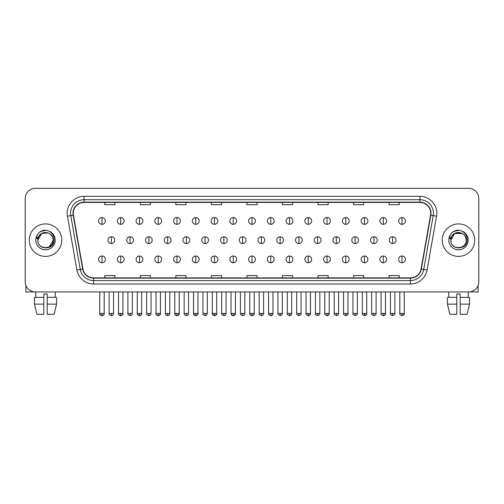 <?xml version="1.0" encoding="UTF-8"?>
<svg xmlns="http://www.w3.org/2000/svg" width="504" height="504" viewBox="0 0 504 504"><rect width="100%" height="100%" fill="white"/><g stroke="black" fill="none" stroke-linecap="round" stroke-linejoin="round"><path stroke-width="0.76" d="M29.264 240.15A16.248 16.248 0 0 0 45.511 256.404A16.248 16.248 0 0 0 61.759 240.15A16.248 16.248 0 0 0 45.511 223.902A16.248 16.248 0 0 0 29.264 240.15A16.248 16.248 0 0 0 45.511 256.404A16.248 16.248 0 0 0 61.759 240.15A16.248 16.248 0 0 0 45.511 223.902A16.248 16.248 0 0 0 29.264 240.15M442.241 240.15A16.248 16.248 0 0 0 458.489 256.404A16.248 16.248 0 0 0 474.736 240.15A16.248 16.248 0 0 0 458.489 223.902A16.248 16.248 0 0 0 442.241 240.15A16.248 16.248 0 0 0 458.489 256.404A16.248 16.248 0 0 0 474.736 240.15A16.248 16.248 0 0 0 458.489 223.902A16.248 16.248 0 0 0 442.241 240.15M73.269 213.242A10.83 10.83 0 0 1 84.099 202.406L419.901 202.406A10.83 10.83 0 0 1 430.567 215.12L421.079 268.947A10.83 10.83 0 0 1 410.407 277.893L93.593 277.893A10.83 10.83 0 0 1 82.921 268.947L73.433 215.12A10.83 10.83 0 0 1 73.269 213.242M72.998 213.242A11.101 11.101 0 0 0 73.168 215.17L82.656 268.991A11.101 11.101 0 0 0 93.593 278.164L410.407 278.164A11.101 11.101 0 0 0 421.344 268.991L430.832 215.17A11.101 11.101 0 0 0 419.901 202.136L84.099 202.136A11.101 11.101 0 0 0 72.998 213.242M67.435 216.178A16.928 16.928 0 0 1 84.099 196.314L419.901 196.314A16.928 16.928 0 0 1 436.565 216.178L427.077 270.005A16.928 16.928 0 0 1 410.407 283.991L93.593 283.991A16.928 16.928 0 0 1 76.923 270.005L67.435 216.178L70.768 215.592A13.539 13.539 0 0 1 84.099 199.704L419.901 199.704A13.539 13.539 0 0 1 433.232 215.592L423.744 269.413A13.539 13.539 0 0 1 410.407 280.602L93.593 280.602A13.539 13.539 0 0 1 80.256 269.413L70.768 215.592A13.539 13.539 0 0 1 70.56 213.242M478.8 198.513A10.156 10.156 0 0 0 468.644 188.364L35.356 188.364A10.156 10.156 0 0 0 25.2 198.513L25.2 281.786A10.156 10.156 0 0 0 35.356 291.942L468.644 291.942A10.156 10.156 0 0 0 478.8 281.786L478.8 198.513L478.8 281.786M246.922 202.406L246.922 204.7L257.078 204.7L257.078 202.406M211.378 202.406L211.378 204.7L221.533 204.7L221.533 202.406M175.833 202.406L175.833 204.7L185.989 204.7L185.989 202.406M140.295 202.406L140.295 204.7L150.45 204.7L150.45 202.406M104.75 202.406L104.75 204.7L114.906 204.7L114.906 202.406M282.467 202.406L282.467 204.7L292.622 204.7L292.622 202.406M318.011 202.406L318.011 204.7L328.167 204.7L328.167 202.406M353.55 202.406L353.55 204.7L363.705 204.7L363.705 202.406M389.094 202.406L389.094 204.7L399.25 204.7L399.25 202.406M257.078 277.893L257.078 275.606L246.922 275.606L246.922 277.893M221.533 277.893L221.533 275.606L211.378 275.606L211.378 277.893M185.989 277.893L185.989 275.606L175.833 275.606L175.833 277.893M150.45 277.893L150.45 275.606L140.295 275.606L140.295 277.893M114.906 277.893L114.906 275.606L104.75 275.606L104.75 277.893M292.622 277.893L292.622 275.606L282.467 275.606L282.467 277.893M328.167 277.893L328.167 275.606L318.011 275.606L318.011 277.893M363.705 277.893L363.705 275.606L353.55 275.606L353.55 277.893M399.25 277.893L399.25 275.606L389.094 275.606L389.094 277.893M25.2 198.513L25.2 281.786M468.644 188.364L35.356 188.364M35.356 291.942L468.644 291.942M101.972 217.539A3.383 3.383 0 0 0 98.589 220.922A3.383 3.383 0 0 0 101.972 224.311A3.383 3.383 0 0 0 105.361 220.922A3.383 3.383 0 0 0 101.972 217.539L101.972 224.311A3.383 3.383 0 0 0 105.361 220.922A3.383 3.383 0 0 0 101.972 217.539M111.353 236.767A3.383 3.383 0 0 0 107.963 240.15A3.383 3.383 0 0 0 111.353 243.539A3.383 3.383 0 0 0 114.736 240.15A3.383 3.383 0 0 0 111.353 236.767L111.353 243.539A3.383 3.383 0 0 0 114.736 240.15A3.383 3.383 0 0 0 111.353 236.767M101.972 255.994A3.383 3.383 0 0 0 98.589 259.377A3.383 3.383 0 0 0 101.972 262.767A3.383 3.383 0 0 0 105.361 259.377A3.383 3.383 0 0 0 101.972 255.994L101.972 262.767A3.383 3.383 0 0 0 105.361 259.377A3.383 3.383 0 0 0 101.972 255.994M120.727 217.539A3.383 3.383 0 0 0 117.344 220.922A3.383 3.383 0 0 0 120.727 224.311A3.383 3.383 0 0 0 124.11 220.922A3.383 3.383 0 0 0 120.727 217.539L120.727 224.311A3.383 3.383 0 0 0 124.11 220.922A3.383 3.383 0 0 0 120.727 217.539M139.482 217.539A3.383 3.383 0 0 0 136.093 220.922A3.383 3.383 0 0 0 139.482 224.311A3.383 3.383 0 0 0 142.865 220.922A3.383 3.383 0 0 0 139.482 217.539L139.482 224.311A3.383 3.383 0 0 0 142.865 220.922A3.383 3.383 0 0 0 139.482 217.539M158.231 217.539A3.383 3.383 0 0 0 154.848 220.922A3.383 3.383 0 0 0 158.231 224.311A3.383 3.383 0 0 0 161.62 220.922A3.383 3.383 0 0 0 158.231 217.539L158.231 224.311A3.383 3.383 0 0 0 161.62 220.922A3.383 3.383 0 0 0 158.231 217.539M176.986 217.539A3.383 3.383 0 0 0 173.603 220.922A3.383 3.383 0 0 0 176.986 224.311A3.383 3.383 0 0 0 180.369 220.922A3.383 3.383 0 0 0 176.986 217.539L176.986 224.311A3.383 3.383 0 0 0 180.369 220.922A3.383 3.383 0 0 0 176.986 217.539M130.101 236.767A3.383 3.383 0 0 0 126.718 240.15A3.383 3.383 0 0 0 130.101 243.539A3.383 3.383 0 0 0 133.491 240.15A3.383 3.383 0 0 0 130.101 236.767L130.101 243.539A3.383 3.383 0 0 0 133.491 240.15A3.383 3.383 0 0 0 130.101 236.767M148.856 236.767A3.383 3.383 0 0 0 145.473 240.15A3.383 3.383 0 0 0 148.856 243.539A3.383 3.383 0 0 0 152.239 240.15A3.383 3.383 0 0 0 148.856 236.767L148.856 243.539A3.383 3.383 0 0 0 152.239 240.15A3.383 3.383 0 0 0 148.856 236.767M167.612 236.767A3.383 3.383 0 0 0 164.222 240.15A3.383 3.383 0 0 0 167.612 243.539A3.383 3.383 0 0 0 170.995 240.15A3.383 3.383 0 0 0 167.612 236.767L167.612 243.539A3.383 3.383 0 0 0 170.995 240.15A3.383 3.383 0 0 0 167.612 236.767M38.209 237.85L37.85 240.15C37.428 250.545 54.243 250.356 54.186 240.15C54.218 235.929 52.334 232.867 48.535 230.952L46.248 230.202C43.489 230.038 41.057 230.851 38.947 232.634L37.567 234.612C36.729 236.029 36.546 237.409 37.019 238.738L39.482 235.091C41.775 232.791 44.51 232.035 47.678 232.817A7.655 7.655 0 0 0 38.209 237.85M37.857 240.15L41.687 233.522L47.685 232.817C51.099 234.032 52.926 236.477 53.166 240.15C53.632 250.022 37.391 250.022 37.857 240.15C37.391 230.278 53.632 230.278 53.166 240.15L49.335 246.777M39.236 232.394L41.87 230.863M42.525 230.63L45.366 230.177M46.185 230.196L40.522 231.512L38.972 232.615L40.522 231.512L45.587 230.171L40.522 231.512L38.972 232.615L40.522 231.512L45.587 230.171M451.193 237.85L450.828 240.15C450.406 250.545 467.221 250.356 467.164 240.15C467.195 235.929 465.312 232.867 461.513 230.952L459.226 230.202C456.466 230.038 454.035 230.851 451.93 232.634L450.551 234.612C449.707 236.029 449.524 237.409 449.996 238.738L452.46 235.091C454.759 232.791 457.487 232.035 460.656 232.817A7.655 7.655 0 0 0 451.193 237.85M466.143 240.15C466.609 250.022 450.368 250.022 450.834 240.15C450.368 230.278 466.609 230.278 466.143 240.15C465.904 236.477 464.077 234.032 460.656 232.817M450.834 240.15L454.665 233.522L462.313 233.522M452.214 232.394L454.847 230.863M455.503 230.63L458.344 230.177M459.163 230.196L453.499 231.512L451.949 232.615L453.499 231.512L458.571 230.171L453.499 231.512L451.949 232.615L453.499 231.512L458.571 230.171M25.874 285.434L25.874 291.942L65.142 291.942M478.126 285.434L478.126 291.942L438.858 291.942M34.467 297.36L34.467 304.132L36.874 314.288L34.467 304.132L34.467 297.36L43.816 297.36L43.816 293.977L47.206 293.977L47.206 297.36L56.555 297.36L56.555 304.132L54.149 314.288L56.555 304.132L47.206 304.132L47.206 297.36L47.206 314.288L54.149 314.288M55.327 291.942L55.182 297.36M43.816 297.36L43.816 314.288L36.874 314.288M34.467 304.132L43.816 304.132M35.696 291.942L35.841 297.36M447.445 297.36L447.445 304.132L449.851 314.288L447.445 304.132L447.445 297.36L456.794 297.36L456.794 293.977L460.184 293.977L460.184 297.36L469.533 297.36L469.533 304.132L467.126 314.288L469.533 304.132L460.184 304.132L460.184 297.36M468.304 291.942L468.159 297.36M456.794 297.36L456.794 314.288L449.851 314.288M447.445 304.132L456.794 304.132M467.126 314.288L460.184 314.288L460.184 304.132M448.673 291.942L448.818 297.36M195.741 217.539A3.383 3.383 0 0 0 192.358 220.922A3.383 3.383 0 0 0 195.741 224.311A3.383 3.383 0 0 0 199.124 220.922A3.383 3.383 0 0 0 195.741 217.539L195.741 224.311A3.383 3.383 0 0 0 199.124 220.922A3.383 3.383 0 0 0 195.741 217.539M214.496 217.539A3.383 3.383 0 0 0 211.107 220.922A3.383 3.383 0 0 0 214.496 224.311A3.383 3.383 0 0 0 217.879 220.922A3.383 3.383 0 0 0 214.496 217.539L214.496 224.311A3.383 3.383 0 0 0 217.879 220.922A3.383 3.383 0 0 0 214.496 217.539M233.245 217.539A3.383 3.383 0 0 0 229.862 220.922A3.383 3.383 0 0 0 233.245 224.311A3.383 3.383 0 0 0 236.634 220.922A3.383 3.383 0 0 0 233.245 217.539L233.245 224.311A3.383 3.383 0 0 0 236.634 220.922A3.383 3.383 0 0 0 233.245 217.539M186.36 236.767A3.383 3.383 0 0 0 182.977 240.15A3.383 3.383 0 0 0 186.36 243.539A3.383 3.383 0 0 0 189.75 240.15A3.383 3.383 0 0 0 186.36 236.767L186.36 243.539A3.383 3.383 0 0 0 189.75 240.15A3.383 3.383 0 0 0 186.36 236.767M205.115 236.767A3.383 3.383 0 0 0 201.732 240.15A3.383 3.383 0 0 0 205.115 243.539A3.383 3.383 0 0 0 208.505 240.15A3.383 3.383 0 0 0 205.115 236.767L205.115 243.539A3.383 3.383 0 0 0 208.505 240.15A3.383 3.383 0 0 0 205.115 236.767M223.871 236.767A3.383 3.383 0 0 0 220.487 240.15A3.383 3.383 0 0 0 223.871 243.539A3.383 3.383 0 0 0 227.254 240.15A3.383 3.383 0 0 0 223.871 236.767L223.871 243.539A3.383 3.383 0 0 0 227.254 240.15A3.383 3.383 0 0 0 223.871 236.767M252 217.539A3.383 3.383 0 0 0 248.617 220.922A3.383 3.383 0 0 0 252 224.311A3.383 3.383 0 0 0 255.383 220.922A3.383 3.383 0 0 0 252 217.539L252 224.311A3.383 3.383 0 0 0 255.383 220.922A3.383 3.383 0 0 0 252 217.539M270.755 217.539A3.383 3.383 0 0 0 267.366 220.922A3.383 3.383 0 0 0 270.755 224.311A3.383 3.383 0 0 0 274.138 220.922A3.383 3.383 0 0 0 270.755 217.539L270.755 224.311A3.383 3.383 0 0 0 274.138 220.922A3.383 3.383 0 0 0 270.755 217.539M289.504 217.539A3.383 3.383 0 0 0 286.121 220.922A3.383 3.383 0 0 0 289.504 224.311A3.383 3.383 0 0 0 292.893 220.922A3.383 3.383 0 0 0 289.504 217.539L289.504 224.311A3.383 3.383 0 0 0 292.893 220.922A3.383 3.383 0 0 0 289.504 217.539M308.259 217.539A3.383 3.383 0 0 0 304.876 220.922A3.383 3.383 0 0 0 308.259 224.311A3.383 3.383 0 0 0 311.642 220.922A3.383 3.383 0 0 0 308.259 217.539L308.259 224.311A3.383 3.383 0 0 0 311.642 220.922A3.383 3.383 0 0 0 308.259 217.539M327.014 217.539A3.383 3.383 0 0 0 323.631 220.922A3.383 3.383 0 0 0 327.014 224.311A3.383 3.383 0 0 0 330.397 220.922A3.383 3.383 0 0 0 327.014 217.539L327.014 224.311A3.383 3.383 0 0 0 330.397 220.922A3.383 3.383 0 0 0 327.014 217.539M242.626 236.767A3.383 3.383 0 0 0 239.236 240.15A3.383 3.383 0 0 0 242.626 243.539A3.383 3.383 0 0 0 246.009 240.15A3.383 3.383 0 0 0 242.626 236.767L242.626 243.539A3.383 3.383 0 0 0 246.009 240.15A3.383 3.383 0 0 0 242.626 236.767M261.374 236.767A3.383 3.383 0 0 0 257.991 240.15A3.383 3.383 0 0 0 261.374 243.539A3.383 3.383 0 0 0 264.764 240.15A3.383 3.383 0 0 0 261.374 236.767L261.374 243.539A3.383 3.383 0 0 0 264.764 240.15A3.383 3.383 0 0 0 261.374 236.767M280.13 236.767A3.383 3.383 0 0 0 276.746 240.15A3.383 3.383 0 0 0 280.13 243.539A3.383 3.383 0 0 0 283.513 240.15A3.383 3.383 0 0 0 280.13 236.767L280.13 243.539A3.383 3.383 0 0 0 283.513 240.15A3.383 3.383 0 0 0 280.13 236.767M298.885 236.767A3.383 3.383 0 0 0 295.495 240.15A3.383 3.383 0 0 0 298.885 243.539A3.383 3.383 0 0 0 302.268 240.15A3.383 3.383 0 0 0 298.885 236.767L298.885 243.539A3.383 3.383 0 0 0 302.268 240.15A3.383 3.383 0 0 0 298.885 236.767M317.64 236.767A3.383 3.383 0 0 0 314.25 240.15A3.383 3.383 0 0 0 317.64 243.539A3.383 3.383 0 0 0 321.023 240.15A3.383 3.383 0 0 0 317.64 236.767L317.64 243.539A3.383 3.383 0 0 0 321.023 240.15A3.383 3.383 0 0 0 317.64 236.767M345.769 217.539A3.383 3.383 0 0 0 342.38 220.922A3.383 3.383 0 0 0 345.769 224.311A3.383 3.383 0 0 0 349.152 220.922A3.383 3.383 0 0 0 345.769 217.539L345.769 224.311A3.383 3.383 0 0 0 349.152 220.922A3.383 3.383 0 0 0 345.769 217.539M364.518 217.539A3.383 3.383 0 0 0 361.135 220.922A3.383 3.383 0 0 0 364.518 224.311A3.383 3.383 0 0 0 367.907 220.922A3.383 3.383 0 0 0 364.518 217.539L364.518 224.311A3.383 3.383 0 0 0 367.907 220.922A3.383 3.383 0 0 0 364.518 217.539M383.273 217.539A3.383 3.383 0 0 0 379.89 220.922A3.383 3.383 0 0 0 383.273 224.311A3.383 3.383 0 0 0 386.656 220.922A3.383 3.383 0 0 0 383.273 217.539L383.273 224.311A3.383 3.383 0 0 0 386.656 220.922A3.383 3.383 0 0 0 383.273 217.539M402.028 217.539A3.383 3.383 0 0 0 398.639 220.922A3.383 3.383 0 0 0 402.028 224.311A3.383 3.383 0 0 0 405.411 220.922A3.383 3.383 0 0 0 402.028 217.539L402.028 224.311A3.383 3.383 0 0 0 405.411 220.922A3.383 3.383 0 0 0 402.028 217.539M336.389 236.767A3.383 3.383 0 0 0 333.005 240.15A3.383 3.383 0 0 0 336.389 243.539A3.383 3.383 0 0 0 339.778 240.15A3.383 3.383 0 0 0 336.389 236.767L336.389 243.539A3.383 3.383 0 0 0 339.778 240.15A3.383 3.383 0 0 0 336.389 236.767M355.144 236.767A3.383 3.383 0 0 0 351.761 240.15A3.383 3.383 0 0 0 355.144 243.539A3.383 3.383 0 0 0 358.527 240.15A3.383 3.383 0 0 0 355.144 236.767L355.144 243.539A3.383 3.383 0 0 0 358.527 240.15A3.383 3.383 0 0 0 355.144 236.767M373.899 236.767A3.383 3.383 0 0 0 370.509 240.15A3.383 3.383 0 0 0 373.899 243.539A3.383 3.383 0 0 0 377.282 240.15A3.383 3.383 0 0 0 373.899 236.767L373.899 243.539A3.383 3.383 0 0 0 377.282 240.15A3.383 3.383 0 0 0 373.899 236.767M392.647 236.767A3.383 3.383 0 0 0 389.264 240.15A3.383 3.383 0 0 0 392.647 243.539A3.383 3.383 0 0 0 396.037 240.15A3.383 3.383 0 0 0 392.647 236.767L392.647 243.539A3.383 3.383 0 0 0 396.037 240.15A3.383 3.383 0 0 0 392.647 236.767M120.727 255.994A3.383 3.383 0 0 0 117.344 259.377A3.383 3.383 0 0 0 120.727 262.767A3.383 3.383 0 0 0 124.11 259.377A3.383 3.383 0 0 0 120.727 255.994L120.727 262.767A3.383 3.383 0 0 0 124.11 259.377A3.383 3.383 0 0 0 120.727 255.994M139.482 255.994A3.383 3.383 0 0 0 136.093 259.377A3.383 3.383 0 0 0 139.482 262.767A3.383 3.383 0 0 0 142.865 259.377A3.383 3.383 0 0 0 139.482 255.994L139.482 262.767A3.383 3.383 0 0 0 142.865 259.377A3.383 3.383 0 0 0 139.482 255.994M158.231 255.994A3.383 3.383 0 0 0 154.848 259.377A3.383 3.383 0 0 0 158.231 262.767A3.383 3.383 0 0 0 161.62 259.377A3.383 3.383 0 0 0 158.231 255.994L158.231 262.767A3.383 3.383 0 0 0 161.62 259.377A3.383 3.383 0 0 0 158.231 255.994M176.986 255.994A3.383 3.383 0 0 0 173.603 259.377A3.383 3.383 0 0 0 176.986 262.767A3.383 3.383 0 0 0 180.369 259.377A3.383 3.383 0 0 0 176.986 255.994L176.986 262.767A3.383 3.383 0 0 0 180.369 259.377A3.383 3.383 0 0 0 176.986 255.994M195.741 255.994A3.383 3.383 0 0 0 192.358 259.377A3.383 3.383 0 0 0 195.741 262.767A3.383 3.383 0 0 0 199.124 259.377A3.383 3.383 0 0 0 195.741 255.994L195.741 262.767A3.383 3.383 0 0 0 199.124 259.377A3.383 3.383 0 0 0 195.741 255.994M214.496 255.994A3.383 3.383 0 0 0 211.107 259.377A3.383 3.383 0 0 0 214.496 262.767A3.383 3.383 0 0 0 217.879 259.377A3.383 3.383 0 0 0 214.496 255.994L214.496 262.767A3.383 3.383 0 0 0 217.879 259.377A3.383 3.383 0 0 0 214.496 255.994M233.245 255.994A3.383 3.383 0 0 0 229.862 259.377A3.383 3.383 0 0 0 233.245 262.767A3.383 3.383 0 0 0 236.634 259.377A3.383 3.383 0 0 0 233.245 255.994L233.245 262.767A3.383 3.383 0 0 0 236.634 259.377A3.383 3.383 0 0 0 233.245 255.994M252 255.994A3.383 3.383 0 0 0 248.617 259.377A3.383 3.383 0 0 0 252 262.767A3.383 3.383 0 0 0 255.383 259.377A3.383 3.383 0 0 0 252 255.994L252 262.767A3.383 3.383 0 0 0 255.383 259.377A3.383 3.383 0 0 0 252 255.994M270.755 255.994A3.383 3.383 0 0 0 267.366 259.377A3.383 3.383 0 0 0 270.755 262.767A3.383 3.383 0 0 0 274.138 259.377A3.383 3.383 0 0 0 270.755 255.994L270.755 262.767A3.383 3.383 0 0 0 274.138 259.377A3.383 3.383 0 0 0 270.755 255.994M289.504 255.994A3.383 3.383 0 0 0 286.121 259.377A3.383 3.383 0 0 0 289.504 262.767A3.383 3.383 0 0 0 292.893 259.377A3.383 3.383 0 0 0 289.504 255.994L289.504 262.767A3.383 3.383 0 0 0 292.893 259.377A3.383 3.383 0 0 0 289.504 255.994M308.259 255.994A3.383 3.383 0 0 0 304.876 259.377A3.383 3.383 0 0 0 308.259 262.767A3.383 3.383 0 0 0 311.642 259.377A3.383 3.383 0 0 0 308.259 255.994L308.259 262.767A3.383 3.383 0 0 0 311.642 259.377A3.383 3.383 0 0 0 308.259 255.994M327.014 255.994A3.383 3.383 0 0 0 323.631 259.377A3.383 3.383 0 0 0 327.014 262.767A3.383 3.383 0 0 0 330.397 259.377A3.383 3.383 0 0 0 327.014 255.994L327.014 262.767A3.383 3.383 0 0 0 330.397 259.377A3.383 3.383 0 0 0 327.014 255.994M345.769 255.994A3.383 3.383 0 0 0 342.38 259.377A3.383 3.383 0 0 0 345.769 262.767A3.383 3.383 0 0 0 349.152 259.377A3.383 3.383 0 0 0 345.769 255.994L345.769 262.767A3.383 3.383 0 0 0 349.152 259.377A3.383 3.383 0 0 0 345.769 255.994M364.518 255.994A3.383 3.383 0 0 0 361.135 259.377A3.383 3.383 0 0 0 364.518 262.767A3.383 3.383 0 0 0 367.907 259.377A3.383 3.383 0 0 0 364.518 255.994L364.518 262.767A3.383 3.383 0 0 0 367.907 259.377A3.383 3.383 0 0 0 364.518 255.994M383.273 255.994A3.383 3.383 0 0 0 379.89 259.377A3.383 3.383 0 0 0 383.273 262.767A3.383 3.383 0 0 0 386.656 259.377A3.383 3.383 0 0 0 383.273 255.994L383.273 262.767A3.383 3.383 0 0 0 386.656 259.377A3.383 3.383 0 0 0 383.273 255.994M402.028 255.994A3.383 3.383 0 0 0 398.639 259.377A3.383 3.383 0 0 0 402.028 262.767A3.383 3.383 0 0 0 405.411 259.377A3.383 3.383 0 0 0 402.028 255.994L402.028 262.767A3.383 3.383 0 0 0 405.411 259.377A3.383 3.383 0 0 0 402.028 255.994M419.901 196.314L419.901 202.136M70.768 215.592L73.168 215.17M93.593 283.991L93.593 278.164M410.407 278.164L410.407 283.991M421.344 268.991L427.077 270.005M76.923 270.005L82.656 268.991M430.832 215.17L436.565 216.178M84.099 196.314L84.099 202.136M111.353 313.438L109.147 313.438C108.707 314.143 109.437 314.874 111.353 315.636L111.353 313.438L113.551 313.438L113.551 291.942M101.972 313.438L99.773 313.438C99.326 314.143 100.063 314.874 101.972 315.636L101.972 313.438L104.177 313.438C104.618 314.143 103.887 314.874 101.972 315.636C100.888 315.743 100.157 315.006 99.773 313.438L99.773 291.942M130.101 313.438L127.903 313.438C127.455 314.143 128.192 314.874 130.101 315.636L130.101 313.438L132.306 313.438L132.306 291.942M148.856 313.438L146.658 313.438C146.21 314.143 146.941 314.874 148.856 315.636L148.856 313.438L151.055 313.438L151.055 291.942M167.612 313.438L165.413 313.438C164.966 314.143 165.696 314.874 167.612 315.636L167.612 313.438L169.81 313.438L169.81 291.942M37.567 234.612A9.683 9.683 0 0 0 45.511 249.833A9.683 9.683 0 0 0 48.535 230.952M450.551 234.612A9.683 9.683 0 0 0 458.489 249.833A9.683 9.683 0 0 0 461.513 230.952M186.36 313.438L184.162 313.438C183.714 314.143 184.451 314.874 186.36 315.636L186.36 313.438L188.565 313.438L188.565 291.942M205.115 313.438L202.917 313.438C202.469 314.143 203.207 314.874 205.115 315.636L205.115 313.438L207.314 313.438L207.314 291.942M223.871 313.438L221.672 313.438C221.224 314.143 221.955 314.874 223.871 315.636L223.871 313.438L226.069 313.438L226.069 291.942M242.626 313.438L240.421 313.438C239.98 314.143 240.71 314.874 242.626 315.636L242.626 313.438L244.824 313.438L244.824 291.942M261.374 313.438L259.176 313.438C258.728 314.143 259.466 314.874 261.374 315.636L261.374 313.438L263.579 313.438L263.579 291.942M280.13 313.438L277.931 313.438C277.483 314.143 278.214 314.874 280.13 315.636L280.13 313.438L282.328 313.438L282.328 291.942M298.885 313.438L296.686 313.438C296.239 314.143 296.969 314.874 298.885 315.636L298.885 313.438L301.083 313.438L301.083 291.942M317.64 313.438L315.435 313.438C314.987 314.143 315.724 314.874 317.64 315.636L317.64 313.438L319.838 313.438L319.838 291.942M336.389 313.438L334.19 313.438C333.743 314.143 334.48 314.874 336.389 315.636L336.389 313.438L338.587 313.438L338.587 291.942M355.144 313.438L352.945 313.438C352.498 314.143 353.228 314.874 355.144 315.636L355.144 313.438L357.342 313.438L357.342 291.942M373.899 313.438L371.694 313.438C371.253 314.143 371.984 314.874 373.899 315.636L373.899 313.438L376.097 313.438L376.097 291.942M392.647 313.438L390.449 313.438C390.001 314.143 390.739 314.874 392.647 315.636L392.647 313.438L394.853 313.438L394.853 291.942M120.727 313.438L118.528 313.438C118.081 314.143 118.812 314.874 120.727 315.636L120.727 313.438L122.926 313.438C123.373 314.143 122.642 314.874 120.727 315.636C119.643 315.743 118.912 315.006 118.528 313.438L118.528 291.942M139.482 313.438L137.277 313.438C136.836 314.143 137.567 314.874 139.482 315.636L139.482 313.438L141.681 313.438C142.128 314.143 141.391 314.874 139.482 315.636C138.398 315.743 137.661 315.006 137.277 313.438L137.277 291.942M158.231 313.438L156.032 313.438C155.585 314.143 156.322 314.874 158.231 315.636L158.231 313.438L160.436 313.438C160.883 314.143 160.146 314.874 158.231 315.636C157.153 315.743 156.416 315.006 156.032 313.438L156.032 291.942M176.986 313.438L174.787 313.438C174.34 314.143 175.071 314.874 176.986 315.636L176.986 313.438L179.185 313.438C179.632 314.143 178.901 314.874 176.986 315.636C175.902 315.743 175.172 315.006 174.787 313.438L174.787 291.942M195.741 313.438L193.542 313.438C193.095 314.143 193.826 314.874 195.741 315.636L195.741 313.438L197.94 313.438C198.387 314.143 197.656 314.874 195.741 315.636C194.657 315.743 193.927 315.006 193.542 313.438L193.542 291.942M214.496 313.438L212.291 313.438C211.844 314.143 212.581 314.874 214.496 315.636L214.496 313.438L216.695 313.438C217.142 314.143 216.405 314.874 214.496 315.636C213.412 315.743 212.675 315.006 212.291 313.438L212.291 291.942M233.245 313.438L231.046 313.438C230.599 314.143 231.336 314.874 233.245 315.636L233.245 313.438L235.45 313.438C235.891 314.143 235.16 314.874 233.245 315.636C232.161 315.743 231.431 315.006 231.046 313.438L231.046 291.942M252 313.438L249.801 313.438C249.354 314.143 250.085 314.874 252 315.636L252 313.438L254.199 313.438L254.199 291.942L254.199 313.438C254.646 314.143 253.915 314.874 252 315.636C250.916 315.743 250.186 315.006 249.801 313.438L249.801 291.942M270.755 313.438L268.55 313.438C268.109 314.143 268.84 314.874 270.755 315.636L270.755 313.438L272.954 313.438C273.401 314.143 272.664 314.874 270.755 315.636C271.839 315.743 272.57 315.006 272.954 313.438L272.954 291.942M289.504 313.438L287.305 313.438L287.305 291.942L287.305 313.438C286.858 314.143 287.595 314.874 289.504 315.636L289.504 313.438L291.709 313.438C292.156 314.143 291.419 314.874 289.504 315.636C290.587 315.743 291.325 315.006 291.709 313.438L291.709 291.942M308.259 313.438L306.06 313.438C305.613 314.143 306.344 314.874 308.259 315.636L308.259 313.438L310.458 313.438C310.905 314.143 310.174 314.874 308.259 315.636C309.343 315.743 310.073 315.006 310.458 313.438L310.458 291.942M327.014 313.438L324.815 313.438L324.815 291.942L324.815 313.438C324.368 314.143 325.099 314.874 327.014 315.636L327.014 313.438L329.213 313.438C329.66 314.143 328.929 314.874 327.014 315.636C328.098 315.743 328.829 315.006 329.213 313.438L329.213 291.942M345.769 313.438L343.564 313.438C343.117 314.143 343.854 314.874 345.769 315.636L345.769 313.438L347.968 313.438L347.968 291.942L347.968 313.438C348.415 314.143 347.678 314.874 345.769 315.636C346.846 315.743 347.584 315.006 347.968 313.438M364.518 313.438L362.319 313.438C361.872 314.143 362.609 314.874 364.518 315.636L364.518 313.438L366.723 313.438C367.164 314.143 366.433 314.874 364.518 315.636C365.602 315.743 366.339 315.006 366.723 313.438L366.723 291.942M383.273 313.438L381.074 313.438C380.627 314.143 381.358 314.874 383.273 315.636L383.273 313.438L385.472 313.438C385.919 314.143 385.188 314.874 383.273 315.636C384.357 315.743 385.087 315.006 385.472 313.438L385.472 291.942M402.028 313.438L399.823 313.438C399.382 314.143 400.113 314.874 402.028 315.636L402.028 313.438L404.227 313.438C404.674 314.143 403.937 314.874 402.028 315.636C403.112 315.743 403.843 315.006 404.227 313.438L404.227 291.942M109.147 313.438L109.147 291.942M113.551 313.438C113.167 315.006 112.436 315.743 111.353 315.636M101.972 315.636C103.055 315.743 103.793 315.006 104.177 313.438L104.177 291.942M127.903 313.438L127.903 291.942M132.306 313.438C131.922 315.006 131.185 315.743 130.101 315.636M146.658 313.438L146.658 291.942M151.055 313.438C150.671 315.006 149.94 315.743 148.856 315.636M165.413 313.438L165.413 291.942M169.81 313.438C169.426 315.006 168.695 315.743 167.612 315.636M184.162 313.438L184.162 291.942M188.565 313.438C188.181 315.006 187.444 315.743 186.36 315.636M202.917 313.438L202.917 291.942M207.314 313.438C206.936 315.006 206.199 315.743 205.115 315.636M221.672 313.438L221.672 291.942M226.069 313.438C225.685 315.006 224.954 315.743 223.871 315.636M240.421 313.438L240.421 291.942M244.824 313.438C244.44 315.006 243.709 315.743 242.626 315.636M259.176 313.438L259.176 291.942M263.579 313.438C264.02 314.143 263.29 314.874 261.374 315.636M277.931 313.438L277.931 291.942M282.328 313.438C282.776 314.143 282.045 314.874 280.13 315.636M296.686 313.438L296.686 291.942M301.083 313.438C301.531 314.143 300.793 314.874 298.885 315.636M315.435 313.438L315.435 291.942M319.838 313.438C320.286 314.143 319.549 314.874 317.64 315.636M334.19 313.438L334.19 291.942M338.587 313.438C339.034 314.143 338.304 314.874 336.389 315.636M352.945 313.438L352.945 291.942M357.342 313.438C357.79 314.143 357.059 314.874 355.144 315.636M371.694 313.438L371.694 291.942M376.097 313.438C376.545 314.143 375.808 314.874 373.899 315.636M390.449 313.438L390.449 291.942M394.853 313.438C395.294 314.143 394.563 314.874 392.647 315.636M120.727 315.636C121.81 315.743 122.541 315.006 122.926 313.438L122.926 291.942M139.482 315.636C140.566 315.743 141.296 315.006 141.681 313.438L141.681 291.942M158.231 315.636C159.314 315.743 160.052 315.006 160.436 313.438L160.436 291.942M176.986 315.636C178.069 315.743 178.8 315.006 179.185 313.438L179.185 291.942M195.741 315.636C196.825 315.743 197.555 315.006 197.94 313.438L197.94 291.942M214.496 315.636C215.573 315.743 216.311 315.006 216.695 313.438L216.695 291.942M233.245 315.636C234.328 315.743 235.066 315.006 235.45 313.438L235.45 291.942M254.199 313.438C253.814 315.006 253.084 315.743 252 315.636M268.55 313.438L268.55 291.942M306.06 313.438L306.06 291.942M343.564 313.438L343.564 291.942M362.319 313.438L362.319 291.942M381.074 313.438L381.074 291.942M399.823 313.438L399.823 291.942"/></g></svg>
